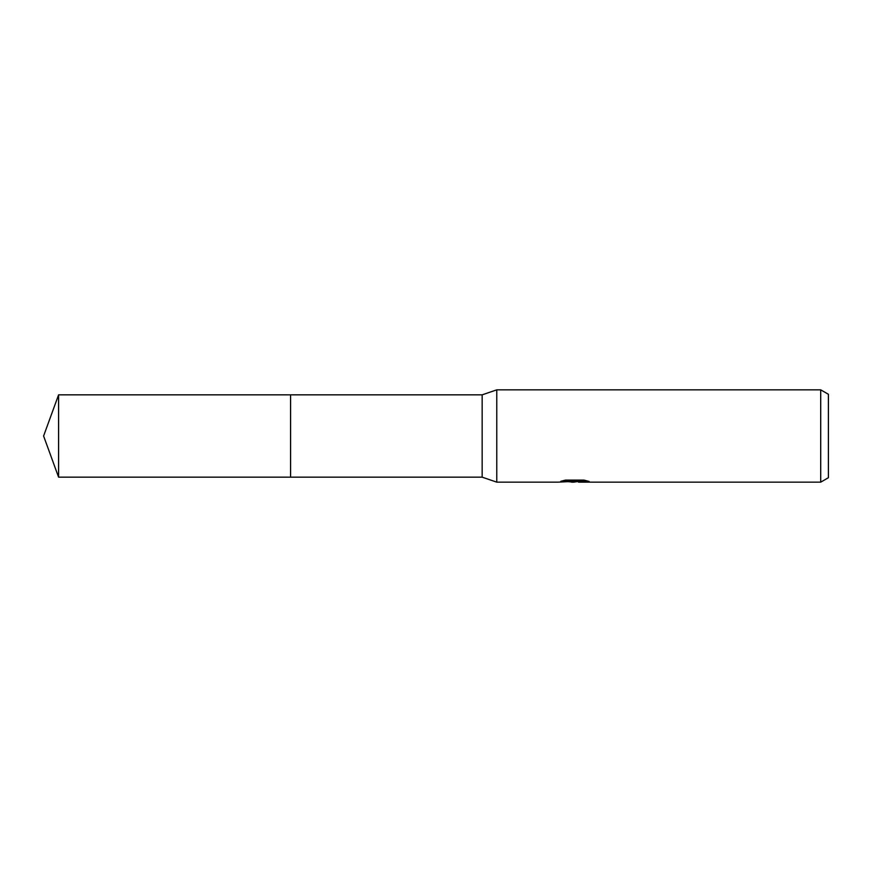 <?xml version="1.0" encoding="UTF-8"?>
<svg xmlns="http://www.w3.org/2000/svg" width="872" height="872" viewBox="0 0 872 872"><rect width="100%" height="100%" fill="white"/><g stroke="black" fill="none" stroke-linecap="round" stroke-linejoin="round"><path stroke-width="1.31" d="M563.715 480.505L575.574 480.505L575.574 481.29L558.015 482.162L496.778 482.162L482.162 477.158L290.583 477.158L290.583 394.842L482.162 394.842L496.778 389.839L820.705 389.839L828.4 394.275L828.4 477.725L820.705 482.162L578.616 482.162L578.441 481.366L585.712 480.494M482.162 477.158L482.162 394.842M496.778 482.162L496.778 389.839M578.441 481.442L573.722 482.162L568.359 481.715M573.722 482.162L571.542 482.162M820.705 482.162L820.705 389.839M575.574 481.29L560.816 481.29L565.623 480.08L583.826 480.08L589.112 481.431L578.441 482.14M58.588 477.158L58.588 394.842L290.583 394.842L290.583 477.158L58.588 477.158L43.6 436L58.588 394.842M574.441 481.399L578.441 481.399"/></g></svg>
